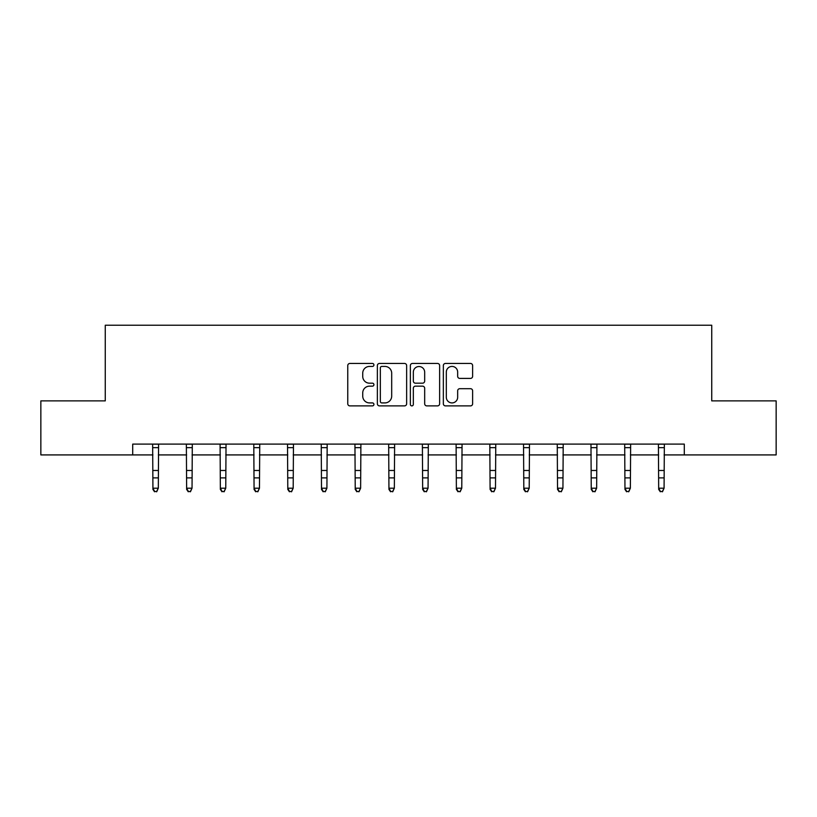 <?xml version="1.0" encoding="UTF-8"?>
<svg xmlns="http://www.w3.org/2000/svg" width="817" height="817" viewBox="0 0 817 817"><rect width="100%" height="100%" fill="white"/><g stroke="black" fill="none" stroke-linecap="round" stroke-linejoin="round"><path stroke-width="1.23" d="M373.92 364.933A1.481 1.481 0 0 0 372.429 363.453L349.89 363.453A2.124 2.124 0 0 0 347.766 365.577L347.766 403.761A2.124 2.124 0 0 0 349.89 405.886L372.429 405.886A1.481 1.481 0 0 0 373.92 404.395A1.481 1.481 0 0 0 372.429 402.914L369.519 402.914A6.791 6.791 0 0 1 362.728 396.122L362.728 392.936A6.791 6.791 0 0 1 369.519 386.155L372.429 386.155A1.481 1.481 0 0 0 373.92 384.664A1.481 1.481 0 0 0 372.429 383.183L369.519 383.183A6.791 6.791 0 0 1 362.728 376.392L362.728 373.216A6.791 6.791 0 0 1 369.519 366.425L372.429 366.425A1.481 1.481 0 0 0 373.92 364.933M470.5 378.404A2.124 2.124 0 0 0 472.624 376.29L472.624 365.577A2.124 2.124 0 0 0 470.5 363.453L445.469 363.453A2.124 2.124 0 0 0 443.345 365.577L443.345 403.761A2.124 2.124 0 0 0 445.469 405.886L470.5 405.886A2.124 2.124 0 0 0 472.624 403.761L472.624 390.822A2.124 2.124 0 0 0 470.5 388.698L459.787 388.698A2.124 2.124 0 0 0 457.663 390.822L457.663 397.236A5.678 5.678 0 0 1 451.995 402.914A5.678 5.678 0 0 1 446.317 397.236L446.317 372.092A5.678 5.678 0 0 1 451.995 366.425A5.678 5.678 0 0 1 457.663 372.092L457.663 376.29A2.124 2.124 0 0 0 459.787 378.404L470.5 378.404M132.711 454.916L40.85 454.916L40.85 400.881L105.26 400.881L105.26 325.227L711.74 325.227L711.74 400.881L776.15 400.881L776.15 454.916L684.289 454.916L684.289 444.101L132.711 444.101L132.711 454.916L152.922 454.916M406.641 365.577A2.124 2.124 0 0 0 404.517 363.453L379.486 363.453A2.124 2.124 0 0 0 377.362 365.577L377.362 403.761A2.124 2.124 0 0 0 379.486 405.886L404.517 405.886A2.124 2.124 0 0 0 406.641 403.761L406.641 365.577M412.483 363.453L437.514 363.453A2.124 2.124 0 0 1 439.638 365.577L439.638 403.761A2.124 2.124 0 0 1 437.514 405.886L426.801 405.886A2.124 2.124 0 0 1 424.677 403.761L424.677 388.269A2.124 2.124 0 0 0 422.552 386.155L415.445 386.155A2.124 2.124 0 0 0 413.331 388.269L413.331 404.395A1.481 1.481 0 0 1 411.839 405.886A1.481 1.481 0 0 1 410.359 404.395L410.359 365.577A2.124 2.124 0 0 1 412.483 363.453M158.324 454.916L186.633 454.916M192.036 454.916L220.355 454.916M225.758 454.916L254.067 454.916M259.469 454.916L287.788 454.916M293.191 454.916L321.5 454.916M326.912 454.916L355.221 454.916M360.624 454.916L388.943 454.916M394.345 454.916L422.655 454.916M428.057 454.916L456.376 454.916M461.779 454.916L490.088 454.916M495.5 454.916L523.809 454.916M529.212 454.916L557.531 454.916M562.933 454.916L591.242 454.916M596.645 454.916L624.964 454.916M630.367 454.916L658.676 454.916M664.078 454.916L684.289 454.916M381.825 366.425A1.481 1.481 0 0 0 380.334 367.905L380.334 401.423A1.481 1.481 0 0 0 381.825 402.914L384.899 402.914A6.791 6.791 0 0 0 391.69 396.122L391.69 373.216A6.791 6.791 0 0 0 384.899 366.425L381.825 366.425M424.677 372.205A5.678 5.678 0 0 0 418.998 366.527A5.678 5.678 0 0 0 413.331 372.205L413.331 381.059A2.124 2.124 0 0 0 415.445 383.183L422.552 383.183A2.124 2.124 0 0 0 424.677 381.059L424.677 372.205M152.646 444.101L152.922 488.188L158.324 488.188L156.701 491.773L154.536 491.293L156.701 491.773M156.701 491.293L158.324 488.188L158.59 444.101M154.536 491.773L152.922 489.393L152.922 488.188L154.536 491.293M186.358 444.101L186.633 488.188L192.036 488.188L190.422 491.773L188.257 491.293L190.422 491.773M190.422 491.293L192.036 488.188L192.312 444.101M188.257 491.773L186.633 489.393L186.633 488.188L188.257 491.293M220.079 444.101L220.355 488.188L225.758 488.188L224.134 491.773L221.969 491.293L224.134 491.773M224.134 491.293L225.758 488.188L226.033 444.101M221.969 491.773L220.355 489.393L220.355 488.188L221.969 491.293M253.791 444.101L254.067 488.188L259.469 488.188L257.855 491.773L255.69 491.293L257.855 491.773M257.855 491.293L259.469 488.188L259.745 444.101M255.69 491.773L254.067 489.393L254.067 488.188L255.69 491.293M287.513 444.101L287.788 488.188L293.191 488.188L291.567 491.773L289.412 491.293L291.567 491.773M291.567 491.293L293.191 488.188L293.466 444.101M289.412 491.773L287.788 489.393L287.788 488.188L289.412 491.293M321.234 444.101L321.5 488.188L326.912 488.188L325.289 491.773L323.123 491.293L325.289 491.773M325.289 491.293L326.912 488.188L327.178 444.101M323.123 491.773L321.5 489.393L321.5 488.188L323.123 491.293M354.946 444.101L355.221 488.188L360.624 488.188L359 491.773L356.845 491.293L359 491.773M359 491.293L360.624 488.188L360.9 444.101M356.845 491.773L355.221 489.393L355.221 488.188L356.845 491.293M388.667 444.101L388.943 488.188L394.345 488.188L392.722 491.773L390.557 491.293L392.722 491.773M392.722 491.293L394.345 488.188L394.621 444.101M390.557 491.773L388.943 489.393L388.943 488.188L390.557 491.293M422.379 444.101L422.655 488.188L428.057 488.188L426.443 491.773L424.278 491.293L426.443 491.773M426.443 491.293L428.057 488.188L428.333 444.101M424.278 491.773L422.655 489.393L422.655 488.188L424.278 491.293M456.1 444.101L456.376 488.188L461.779 488.188L460.155 491.773L458 491.293L460.155 491.773M460.155 491.293L461.779 488.188L462.054 444.101M458 491.773L456.376 489.393L456.376 488.188L458 491.293M489.822 444.101L490.088 488.188L495.5 488.188L493.877 491.773L491.711 491.293L493.877 491.773M493.877 491.293L495.5 488.188L495.766 444.101M491.711 491.773L490.088 489.393L490.088 488.188L491.711 491.293M523.534 444.101L523.809 488.188L529.212 488.188L527.588 491.773L525.433 491.293L527.588 491.773M527.588 491.293L529.212 488.188L529.487 444.101M525.433 491.773L523.809 489.393L523.809 488.188L525.433 491.293M557.255 444.101L557.531 488.188L562.933 488.188L561.31 491.773L559.145 491.293L561.31 491.773M561.31 491.293L562.933 488.188L563.209 444.101M559.145 491.773L557.531 489.393L557.531 488.188L559.145 491.293M590.967 444.101L591.242 488.188L596.645 488.188L595.031 491.773L592.866 491.293L595.031 491.773M595.031 491.293L596.645 488.188L596.921 444.101M592.866 491.773L591.242 489.393L591.242 488.188L592.866 491.293M624.688 444.101L624.964 488.188L630.367 488.188L628.743 491.773L626.578 491.293L628.743 491.773M628.743 491.293L630.367 488.188L630.642 444.101M626.578 491.773L624.964 489.393L624.964 488.188L626.578 491.293M658.41 444.101L658.676 488.188L664.078 488.188L662.464 491.773L660.299 491.293L662.464 491.773M662.464 491.293L664.078 488.188L664.354 444.101M660.299 491.773L658.676 489.393L658.676 488.188L660.299 491.293M158.58 444.152L152.656 444.152M158.324 470.469L152.922 470.469M158.324 477.894L152.922 477.894M158.324 447.655L152.922 447.655M192.291 444.152L186.378 444.152M192.036 470.469L186.633 470.469M192.036 477.894L186.633 477.894M192.036 447.655L186.633 447.655M226.013 444.152L220.1 444.152M225.758 470.469L220.355 470.469M225.758 477.894L220.355 477.894M225.758 447.655L220.355 447.655M259.735 444.152L253.811 444.152M259.469 470.469L254.067 470.469M259.469 477.894L254.067 477.894M259.469 447.655L254.067 447.655M293.446 444.152L287.533 444.152M293.191 470.469L287.788 470.469M293.191 477.894L287.788 477.894M293.191 447.655L287.788 447.655M327.168 444.152L321.244 444.152M326.912 470.469L321.5 470.469M326.912 477.894L321.5 477.894M326.912 447.655L321.5 447.655M360.879 444.152L354.966 444.152M360.624 470.469L355.221 470.469M360.624 477.894L355.221 477.894M360.624 447.655L355.221 447.655M394.601 444.152L388.688 444.152M394.345 470.469L388.943 470.469M394.345 477.894L388.943 477.894M394.345 447.655L388.943 447.655M428.312 444.152L422.399 444.152M428.057 470.469L422.655 470.469M428.057 477.894L422.655 477.894M428.057 447.655L422.655 447.655M462.034 444.152L456.121 444.152M461.779 470.469L456.376 470.469M461.779 477.894L456.376 477.894M461.779 447.655L456.376 447.655M495.756 444.152L489.832 444.152M495.5 470.469L490.088 470.469M495.5 477.894L490.088 477.894M495.5 447.655L490.088 447.655M529.467 444.152L523.554 444.152M529.212 470.469L523.809 470.469M529.212 477.894L523.809 477.894M529.212 447.655L523.809 447.655M563.189 444.152L557.265 444.152M562.933 470.469L557.531 470.469M562.933 477.894L557.531 477.894M562.933 447.655L557.531 447.655M596.9 444.152L590.987 444.152M596.645 470.469L591.242 470.469M596.645 477.894L591.242 477.894M596.645 447.655L591.242 447.655M630.622 444.152L624.709 444.152M630.367 470.469L624.964 470.469M630.367 477.894L624.964 477.894M630.367 447.655L624.964 447.655M664.344 444.152L658.42 444.152M664.078 470.469L658.676 470.469M664.078 477.894L658.676 477.894M664.078 447.655L658.676 447.655"/></g></svg>
